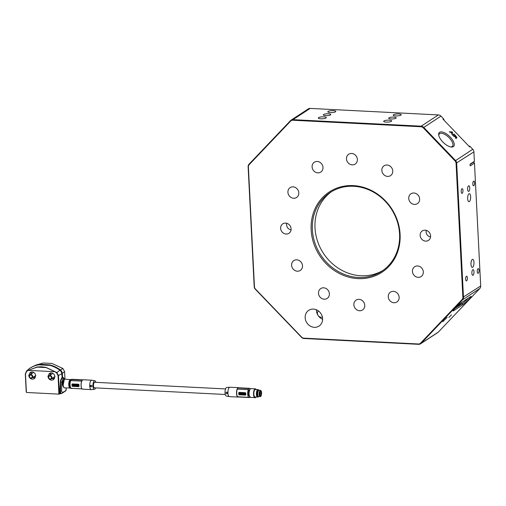 <?xml version="1.0" encoding="UTF-8"?>
<svg xmlns="http://www.w3.org/2000/svg" width="506" height="506" viewBox="0 0 506 506"><rect width="100%" height="100%" fill="white"/><g stroke="black" fill="none" stroke-linecap="round" stroke-linejoin="round"><path stroke-width="0.76" d="M442.826 321.708L447.121 317.407L442.826 321.708M448.86 317.464L451.51 314.808L448.86 317.464M305.169 317.762A9.412 8.425 -123.2 0 0 310.14 326.009A9.412 8.425 -123.2 0 0 319.033 326.085A9.412 8.425 -123.2 0 0 322.607 318.647A9.412 8.425 -123.2 0 0 317.635 310.399A9.412 8.425 -123.2 0 0 308.736 310.323A9.412 8.425 -123.2 0 0 305.169 317.762M322.619 319.28A9.412 8.425 56.8 0 1 316.421 310.406A9.412 8.425 56.8 0 1 316.408 309.773M443.945 120.15A1.41 1.265 -123.2 0 0 443.534 118.828L440.935 116.121A3.763 3.371 -123.2 0 0 438.411 114.925L310.172 108.404A3.763 3.371 -123.2 0 0 308.299 108.904L291.07 120.156A3.763 3.371 56.8 0 1 292.942 119.663L421.182 126.184A3.763 3.371 56.8 0 1 423.705 127.379L455.526 160.516A3.763 3.371 56.8 0 1 456.678 163.147L463.471 297.243A3.763 3.371 56.8 0 1 462.579 299.773L421.062 343.384A3.763 3.371 56.8 0 1 420.524 343.827A3.763 3.371 56.8 0 1 418.652 344.327L304.03 338.495A3.763 3.371 56.8 0 1 301.506 337.3L255.347 289.236A3.763 3.371 56.8 0 1 254.195 286.605L248.123 166.746A3.763 3.371 56.8 0 1 249.015 164.216L290.533 120.605A3.763 3.371 56.8 0 1 291.07 120.156M328.457 113.793A3.763 0.917 -2.9 0 0 323.29 114.906A3.763 0.917 -2.9 0 0 325.643 115.634A3.763 0.917 -2.9 0 0 330.81 114.52A3.763 0.917 -2.9 0 0 328.457 113.793M393.851 117.12A3.763 0.917 -2.9 0 0 388.684 118.227A3.763 0.917 -2.9 0 0 391.043 118.961A3.763 0.917 -2.9 0 0 396.211 117.847A3.763 0.917 -2.9 0 0 393.851 117.12M439.587 132.3A9.981 4.358 -136.4 0 1 450.201 137.031A9.981 4.358 -136.4 0 1 453.351 146.632A9.981 4.358 -136.4 0 1 451.333 147.012A9.981 4.358 -136.4 0 1 443.465 142.622A9.981 4.358 -136.4 0 1 438.696 134.982A9.981 4.358 -136.4 0 1 439.587 132.3M450.783 146.936A9.038 3.947 43.6 0 0 452.117 146.569A9.038 3.947 43.6 0 0 452.434 146.31A9.038 3.947 43.6 0 0 448.942 137.543A9.038 3.947 43.6 0 0 439.657 133.59A9.038 3.947 43.6 0 0 439.341 133.85A9.038 3.947 43.6 0 0 438.803 135.532M400.094 234.373A48.007 42.966 56.8 0 1 357.976 278.61A48.007 42.966 56.8 0 1 311.152 229.85A48.007 42.966 56.8 0 1 353.264 185.607A48.007 42.966 56.8 0 1 400.094 234.373M312.373 229.661A47.064 42.124 -123.2 0 0 337.23 270.906A47.064 42.124 -123.2 0 0 381.714 271.279A47.064 42.124 -123.2 0 0 399.569 234.095A47.064 42.124 -123.2 0 0 374.712 192.849A47.064 42.124 -123.2 0 0 330.228 192.476A47.064 42.124 -123.2 0 0 312.373 229.661M331.563 191.641A47.064 42.124 -123.2 0 0 315.01 227.94A47.064 42.124 -123.2 0 0 339.134 268.737A47.064 42.124 -123.2 0 0 383.017 270.394M398.69 113.958A4.004 0.974 -2.9 0 0 393.2 115.14A4.004 0.974 -2.9 0 0 395.698 115.912A4.004 0.974 -2.9 0 0 401.188 114.736A4.004 0.974 -2.9 0 0 398.69 113.958M389.196 120.162A4.004 0.974 -2.9 0 0 383.706 121.345A4.004 0.974 -2.9 0 0 386.204 122.117A4.004 0.974 -2.9 0 0 391.695 120.94A4.004 0.974 -2.9 0 0 389.196 120.162M323.796 116.835A4.004 0.974 -2.9 0 0 318.306 118.018A4.004 0.974 -2.9 0 0 320.81 118.79A4.004 0.974 -2.9 0 0 326.294 117.613A4.004 0.974 -2.9 0 0 323.796 116.835M333.29 110.637A4.004 0.974 -2.9 0 0 327.799 111.813A4.004 0.974 -2.9 0 0 330.304 112.585A4.004 0.974 -2.9 0 0 335.794 111.409A4.004 0.974 -2.9 0 0 333.29 110.637M472.813 184.013A2.353 0.879 92.9 0 0 473.572 185.791A2.353 0.879 92.9 0 0 474.571 182.868A2.353 0.879 92.9 0 0 473.806 181.091A2.353 0.879 92.9 0 0 472.813 184.013M477.247 271.545A2.353 0.879 92.9 0 0 478.006 273.322A2.353 0.879 92.9 0 0 479.005 270.4A2.353 0.879 92.9 0 0 478.24 268.623A2.353 0.879 92.9 0 0 477.247 271.545M465.64 279.129A2.353 0.879 92.9 0 0 466.399 280.906A2.353 0.879 92.9 0 0 467.399 277.984A2.353 0.879 92.9 0 0 466.64 276.206A2.353 0.879 92.9 0 0 465.64 279.129M461.206 191.597A2.353 0.879 92.9 0 0 461.965 193.374A2.353 0.879 92.9 0 0 462.965 190.446A2.353 0.879 92.9 0 0 462.206 188.675A2.353 0.879 92.9 0 0 461.206 191.597M420.144 235.391A5.648 5.054 56.8 0 1 422.289 230.926A5.648 5.054 56.8 0 1 427.627 230.976A5.648 5.054 56.8 0 1 430.612 235.922A5.648 5.054 56.8 0 1 428.468 240.388A5.648 5.054 56.8 0 1 423.13 240.337A5.648 5.054 56.8 0 1 420.144 235.391M280.628 228.295A5.648 5.054 -123.2 0 0 283.613 233.247A5.648 5.054 -123.2 0 0 288.951 233.291A5.648 5.054 -123.2 0 0 291.095 228.826A5.648 5.054 -123.2 0 0 288.11 223.88A5.648 5.054 -123.2 0 0 282.772 223.835A5.648 5.054 -123.2 0 0 280.628 228.295M467.626 189.282A2.821 1.056 92.9 0 0 468.537 191.413A2.821 1.056 92.9 0 0 469.739 187.909A2.821 1.056 92.9 0 0 468.828 185.778A2.821 1.056 92.9 0 0 467.626 189.282M471.877 273.17A2.821 1.056 92.9 0 0 472.787 275.302A2.821 1.056 92.9 0 0 473.989 271.792A2.821 1.056 92.9 0 0 473.078 269.66A2.821 1.056 92.9 0 0 471.877 273.17M467.652 198.687A4.004 1.493 92.9 0 0 468.942 201.711A4.004 1.493 92.9 0 0 470.637 196.739A4.004 1.493 92.9 0 0 469.347 193.716A4.004 1.493 92.9 0 0 467.652 198.687M470.978 264.341A4.004 1.493 92.9 0 0 472.269 267.358A4.004 1.493 92.9 0 0 473.964 262.386A4.004 1.493 92.9 0 0 472.674 259.369A4.004 1.493 92.9 0 0 470.978 264.341M312.094 166.885A5.882 5.262 -123.2 0 0 315.2 172.04A5.882 5.262 -123.2 0 0 320.76 172.091A5.882 5.262 -123.2 0 0 322.992 167.442A5.882 5.262 -123.2 0 0 319.887 162.287A5.882 5.262 -123.2 0 0 314.321 162.236A5.882 5.262 -123.2 0 0 312.094 166.885M287.914 192.286A5.882 5.262 -123.2 0 0 291.02 197.441A5.882 5.262 -123.2 0 0 296.579 197.492A5.882 5.262 -123.2 0 0 298.812 192.843A5.882 5.262 -123.2 0 0 295.7 187.688A5.882 5.262 -123.2 0 0 290.14 187.637A5.882 5.262 -123.2 0 0 287.914 192.286M291.608 265.233A5.882 5.262 -123.2 0 0 294.713 270.387A5.882 5.262 -123.2 0 0 300.273 270.432A5.882 5.262 -123.2 0 0 302.506 265.789A5.882 5.262 -123.2 0 0 299.4 260.628A5.882 5.262 -123.2 0 0 293.841 260.584A5.882 5.262 -123.2 0 0 291.608 265.233M318.489 293.227A5.882 5.262 -123.2 0 0 321.601 298.388A5.882 5.262 -123.2 0 0 327.161 298.432A5.882 5.262 -123.2 0 0 329.393 293.784A5.882 5.262 -123.2 0 0 326.281 288.629A5.882 5.262 -123.2 0 0 320.722 288.584A5.882 5.262 -123.2 0 0 318.489 293.227M353.865 304.776A5.882 5.262 -123.2 0 0 356.977 309.931A5.882 5.262 -123.2 0 0 362.536 309.976A5.882 5.262 -123.2 0 0 364.769 305.333A5.882 5.262 -123.2 0 0 361.657 300.172A5.882 5.262 -123.2 0 0 356.097 300.128A5.882 5.262 -123.2 0 0 353.865 304.776M388.247 296.775A5.882 5.262 -123.2 0 0 391.359 301.93A5.882 5.262 -123.2 0 0 396.919 301.981A5.882 5.262 -123.2 0 0 399.152 297.332A5.882 5.262 -123.2 0 0 396.04 292.177A5.882 5.262 -123.2 0 0 390.48 292.126A5.882 5.262 -123.2 0 0 388.247 296.775M412.434 271.374A5.882 5.262 -123.2 0 0 415.54 276.529A5.882 5.262 -123.2 0 0 421.1 276.58A5.882 5.262 -123.2 0 0 423.332 271.931A5.882 5.262 -123.2 0 0 420.227 266.776A5.882 5.262 -123.2 0 0 414.661 266.725A5.882 5.262 -123.2 0 0 412.434 271.374M408.734 198.434A5.882 5.262 -123.2 0 0 411.846 203.589A5.882 5.262 -123.2 0 0 417.406 203.633A5.882 5.262 -123.2 0 0 419.638 198.984A5.882 5.262 -123.2 0 0 416.527 193.83A5.882 5.262 -123.2 0 0 410.967 193.785A5.882 5.262 -123.2 0 0 408.734 198.434M381.853 170.433A5.882 5.262 -123.2 0 0 384.958 175.588A5.882 5.262 -123.2 0 0 390.518 175.639A5.882 5.262 -123.2 0 0 392.751 170.99A5.882 5.262 -123.2 0 0 389.645 165.835A5.882 5.262 -123.2 0 0 384.079 165.785A5.882 5.262 -123.2 0 0 381.853 170.433M346.477 158.89A5.882 5.262 -123.2 0 0 349.583 164.045A5.882 5.262 -123.2 0 0 355.142 164.089A5.882 5.262 -123.2 0 0 357.375 159.441A5.882 5.262 -123.2 0 0 354.27 154.286A5.882 5.262 -123.2 0 0 348.71 154.241A5.882 5.262 -123.2 0 0 346.477 158.89M420.524 343.827L437.753 332.575A3.763 3.371 -123.2 0 0 438.291 332.126L479.808 288.515A3.763 3.371 -123.2 0 0 480.7 285.985L474.476 163.147L470.435 165.785A0.942 0.354 -87.1 0 1 470.2 165.728A0.942 0.354 -87.1 0 1 470.036 164.855A0.942 0.354 -87.1 0 1 470.289 164.007A0.942 0.354 -87.1 0 1 470.34 163.963L474.388 161.319L473.907 151.889A3.763 3.371 -123.2 0 0 472.756 149.257L470.156 146.55A1.41 1.265 -123.2 0 0 468.891 146.126M474.476 163.147L473.736 162.072L474.388 161.319M452.914 135.45L452.503 135.02L454.084 133.989L454.496 134.413L452.914 135.45M443.534 118.828L443.009 119.176L469.625 146.898L470.156 146.55M449.802 132.211L449.366 131.756L452.111 131.933L452.573 132.414L452.149 134.659L451.871 133.54L450.625 132.243L449.802 132.211M454.002 136.582L453.585 136.152L455.172 135.115L456.988 137.74L455.792 137.208L456.077 138.739L454.711 136.114L454.002 136.582M470.479 296.706A6.116 0.563 -43.8 0 1 471.099 296.459A6.116 0.563 -43.8 0 1 468.056 300.134A6.116 0.563 -43.8 0 1 462.889 304.682L453.749 310.652A6.116 0.563 -43.8 0 1 453.129 310.905A6.116 0.563 -43.8 0 1 456.172 307.224A6.116 0.563 -43.8 0 1 461.339 302.683L470.479 296.706M421.03 126.759L292.791 120.232A3.295 2.947 -123.2 0 0 290.678 121.06L249.161 164.671A3.295 2.947 -123.2 0 0 248.383 166.879L254.455 286.738A3.295 2.947 -123.2 0 0 255.46 289.04L301.62 337.11A3.295 2.947 -123.2 0 0 303.828 338.153L418.456 343.985A3.295 2.947 -123.2 0 0 420.562 343.157L462.079 299.552A3.295 2.947 -123.2 0 0 462.857 297.338L456.064 163.242A3.295 2.947 -123.2 0 0 455.058 160.94L423.237 127.803A3.295 2.947 -123.2 0 0 421.03 126.759L421.182 126.184L438.411 114.925M449.568 131.965L452.111 131.933M452.149 132.338L452.573 132.414M452.396 132.597L452.035 134.533M451.668 132.275L450.928 132.249L451.928 133.287L452.162 132.294L451.668 132.275M452.541 135.064L454.084 133.989M453.907 134.172L454.28 134.558M453.629 136.196L455.172 135.115M454.995 135.304L455.368 135.69M456.26 136.62L456.817 137.923M455.767 137.676L455.881 138.536M455.419 136.917L455.754 137.246M456.399 137.493L456.273 136.576L455.4 135.665L454.894 136L456.431 137.468M473.736 162.072L470.093 164.456M286.75 223.285A4.99 4.465 -123.2 0 0 288.009 228.212A4.99 4.465 -123.2 0 0 291.051 229.869M426.267 230.382A4.99 4.465 -123.2 0 0 426.254 230.432A4.99 4.465 -123.2 0 0 429.512 236.688A4.99 4.465 -123.2 0 0 430.568 236.96M468.467 298.021A5.648 0.519 -43.8 0 1 468.018 298.502A5.648 0.519 -43.8 0 1 462.402 303.562L455.084 308.344M458.569 304.941L460.972 302.936M457.74 306.56L459.037 305.245L457.728 306.547M459.037 305.245L458.771 305.567M457.392 306.661L458.366 305.7L457.38 306.649M456.671 307.136L457.886 306.003L456.652 307.117M456.089 307.515L457.304 306.383L456.07 307.496M459.448 305.32L460.296 304.429L459.448 305.32M459.91 304.985L460.182 304.669M460.707 304.498L461.94 303.353L460.694 304.479M459.581 304.941L459.227 305.257L459.593 304.96M459.739 303.923L460.39 303.379M318.35 310.874A3.763 3.371 -123.2 0 0 317.755 314.821A3.763 3.371 -123.2 0 0 321.101 317.256A3.763 3.371 -123.2 0 0 322.392 317.06M63.864 380.069L62.605 384.446L63.446 386.793L62.371 384.497C62.219 382.258 62.58 380.759 63.459 379.993L63.952 379.911M66.191 388.064L66.096 390.17L64.774 391.359L62.529 392.498L61.561 391.087L61.947 382.074L63.168 378.412L64.515 379.355M60.556 393.263L58.981 394.123L26.685 392.485L26.217 392.011L25.3 373.915L26.666 370.968L37.191 366.945L41.568 366.78L45.97 367.388L56.798 372.498L58.475 375.604L59.385 393.7L58.981 394.123L26.685 392.485M31.644 367.154A29.259 26.185 56.8 0 1 33.428 366.255L36.476 364.889L43.244 363.004L52.004 363.453L62.915 368.501L64.591 371.606L64.977 379.171M60.17 393.27L59.74 390.948L60.619 380.151L61.966 377.546L62.453 377.223L63.225 377.565M39.759 364.851L40.278 364.269L49.55 364.864A29.259 26.185 56.8 0 1 60.359 369.937A4.314 3.858 56.8 0 1 62.263 373.466L62.674 377.501L60.967 380.278L60.802 382.087L60.328 382.055M39.746 364.522L39.341 364.877L48.81 365.357L49.55 364.864M32.947 372.859A1.98 1.771 56.8 0 1 33.598 372.353M32.529 373.137L33.396 372.252M52.131 373.839A1.98 1.771 56.8 0 1 52.776 373.333M51.713 374.111L52.58 373.232M64.559 379.317L63.718 377.881L62.674 377.501M40.075 364.832L40.278 364.269M40.025 364.377A29.259 26.185 56.8 0 0 33.428 366.255L29.373 368.545L26.356 371.214L29.184 368.697A9.412 4.2 -124.7 0 1 29.373 368.545A9.412 4.2 -124.7 0 1 29.418 368.513M26.217 392.011L26.552 392.264M28.766 375.389C29.082 377.615 30.309 378.886 32.435 379.215L34.313 378.716L35.736 375.743C35.42 373.517 34.193 372.245 32.068 371.916L30.189 372.416L28.766 375.389M54.92 376.717C54.604 374.491 53.377 373.219 51.251 372.897L49.373 373.39L47.95 376.363C48.266 378.589 49.493 379.867 51.618 380.189L53.497 379.696L54.92 376.717M26.394 392.093L25.477 373.997L26.736 371.29L28.191 370.36L54.983 371.72L56.545 372.802L58.089 375.654L58.854 393.908M31.372 371.954A3.763 3.371 -123.2 0 0 30.853 374.231M32.915 377.381A3.763 3.371 -123.2 0 0 34.509 377.855A3.763 3.371 -123.2 0 0 35.205 377.818M50.556 372.935A3.763 3.371 -123.2 0 0 50.037 375.205M52.099 378.361A3.763 3.371 -123.2 0 0 53.693 378.836A3.763 3.371 -123.2 0 0 54.389 378.798M31.517 371.935L30.967 374.155M33.029 377.305L35.281 377.697M50.701 372.909L50.151 375.129M52.213 378.279L54.465 378.671M35.73 375.623A1.98 1.771 56.8 0 1 35.009 376.015M54.914 376.597A1.98 1.771 56.8 0 1 54.193 376.989M59.189 394.079L61.795 393.326C60.897 393.466 60.454 392.688 60.467 390.993L60.094 390.974L60.967 380.278L60.619 380.151M45.882 367.451L54.983 371.72M28.191 370.36L37.102 367.116L45.85 367.558M59.74 390.948L60.094 390.974L60.486 393.042M35.743 375.85L34.591 376.287M54.926 376.825L53.775 377.261M37.109 367.35L37.191 366.945M50.1 378.918A1.505 1.347 -123.2 0 0 49.955 376.002A1.505 1.347 -123.2 0 0 50.1 378.918M50.075 375.547A1.885 1.682 56.8 0 1 51.201 378.943A1.885 1.682 56.8 0 1 49.139 375.794A1.885 1.682 56.8 0 1 50.075 375.547M30.917 377.944A1.505 1.347 -123.2 0 0 30.771 375.028A1.505 1.347 -123.2 0 0 30.917 377.944M30.891 374.567A1.885 1.682 56.8 0 1 32.017 377.969A1.885 1.682 56.8 0 1 29.955 374.82A1.885 1.682 56.8 0 1 30.891 374.567M249.161 397.533A4.611 1.727 -87.1 0 1 248.75 397.374L237.719 396.812A4.611 1.727 -87.1 0 0 238.136 396.976L249.161 397.533A4.611 1.727 -87.1 0 0 249.502 397.463L238.389 396.989A4.706 1.758 -87.1 0 1 238.041 397.065L229.452 396.628A4.706 1.758 -87.1 0 1 229.363 396.615L226.34 396.059A4.301 1.607 -87.1 0 1 225.025 392.58A4.301 1.607 -87.1 0 1 226.112 387.9A4.301 1.607 -87.1 0 1 226.777 387.476L229.844 387.229A4.706 1.758 -87.1 0 1 229.933 387.229L238.522 387.666A4.706 1.758 -87.1 0 1 238.857 387.773M229.363 396.615A4.706 1.758 -87.1 0 1 227.921 392.814A4.706 1.758 -87.1 0 1 229.11 387.691A4.706 1.758 -87.1 0 1 229.844 387.229M238.041 397.065A4.706 1.758 -87.1 0 1 236.517 393.364A4.706 1.758 -87.1 0 1 237.7 388.127A4.706 1.758 -87.1 0 1 237.928 387.893L249.047 388.551L237.928 387.893M238.522 387.666A4.706 1.758 -87.1 0 0 238.174 387.735L249.635 388.323A4.611 1.727 -87.1 0 0 249.294 388.393L249.294 388.298A4.706 1.758 92.9 0 0 249.047 388.463M237.719 396.812L237.763 396.767A4.567 1.708 -87.1 0 1 236.707 393.485A4.567 1.708 -87.1 0 1 237.371 389.076L237.327 389.025A4.611 1.727 -87.1 0 1 237.801 388.216A4.611 1.727 -87.1 0 1 238.016 387.994M249.294 395.913L249.249 395.913A2.992 1.12 -87.1 0 1 248.275 393.567A2.992 1.12 -87.1 0 1 249.028 390.24A2.992 1.12 -87.1 0 1 249.553 389.943L249.597 389.949M242.494 393.149L242.975 393.744M258.458 396.483A3.763 1.41 -87.1 0 1 258.269 396.748A3.763 1.41 -87.1 0 1 257.617 397.115A3.763 1.41 -87.1 0 1 256.397 394.155A3.763 1.41 -87.1 0 1 257.345 389.968A3.763 1.41 -87.1 0 1 258.003 389.595A3.763 1.41 -87.1 0 1 258.768 390.316A3.245 1.214 -87.1 0 1 259.205 390.177L260.52 390.392A3.099 1.157 -87.1 0 1 261.033 390.834M258.003 389.595L255.429 389.468A3.763 1.41 92.9 0 0 254.777 389.835A3.763 1.41 92.9 0 0 253.829 394.029A3.763 1.41 92.9 0 0 255.049 396.989L257.617 397.115M258.364 396.388A3.188 1.189 -87.1 0 1 256.959 394.572A3.188 1.189 -87.1 0 1 257.725 390.505A3.188 1.189 -87.1 0 1 258.674 390.392M258.351 396.375L257.965 396.356A2.992 1.12 -87.1 0 1 256.997 394.01A2.992 1.12 -87.1 0 1 257.75 390.683A2.992 1.12 -87.1 0 1 258.269 390.385L258.655 390.404M258.319 396.318A2.992 1.12 -87.1 0 1 258.186 396.217A2.992 1.12 -87.1 0 1 257.56 393.56A2.992 1.12 -87.1 0 1 258.319 390.708A2.992 1.12 -87.1 0 1 258.477 390.55A2.992 1.12 -87.1 0 1 258.617 390.461M260.761 396.192A3.099 1.157 -87.1 0 1 260.698 396.274A3.099 1.157 -87.1 0 1 260.204 396.577L258.876 396.66A3.245 1.214 -87.1 0 1 258.452 396.476A3.245 1.214 -87.1 0 1 257.769 393.592A3.245 1.214 -87.1 0 1 258.591 390.493A3.245 1.214 -87.1 0 1 258.762 390.322L258.477 390.55M260.274 396.185L260.4 396.179A2.72 1.018 92.9 0 0 260.634 396.027L260.565 395.673L260.147 396.179M243.481 393.478L243.171 393.769L243.139 393.156L243.171 393.769M226.682 392.106C227.877 392.789 227.909 393.352 226.764 393.788C225.746 393.168 225.714 392.605 226.682 392.106M226.726 392.188A0.753 0.677 -123.2 0 0 226.802 393.649A0.753 0.677 -123.2 0 0 226.726 392.188M249.502 397.558A4.706 1.758 92.9 0 0 249.749 397.393L249.749 397.305A4.611 1.727 -87.1 0 0 249.932 397.115M237.763 396.767L248.75 397.324A4.567 1.708 -87.1 0 1 247.693 394.041A4.567 1.708 -87.1 0 1 248.357 389.639L237.371 389.076M238.762 392.846L239.218 392.384L245.321 392.694L245.739 393.2A4.567 1.708 92.9 0 0 245.815 394.661L245.442 395.066M249.635 388.323A4.611 1.727 -87.1 0 1 250.046 388.481L250.046 388.532A4.567 1.708 -87.1 0 1 250.331 388.836M237.327 389.025L248.357 389.588A4.611 1.727 -87.1 0 1 249.047 388.551M238.902 392.498A0.468 0.424 56.8 0 0 238.724 392.871L238.794 394.332A0.468 0.424 -123.2 0 0 239.256 394.806L245.359 395.116A0.468 0.424 56.8 0 0 245.771 394.686L245.701 393.225A0.468 0.424 56.8 0 0 245.239 392.751L239.136 392.441A0.468 0.424 56.8 0 0 238.902 392.498L238.971 392.454M240.723 392.991L240.451 393.674L240.11 392.96L241.001 393.01L240.723 393.687M240.11 392.96L240.692 393.092M241.83 393.485L241.539 393.731L241.539 393.01L242.355 393.364M242.361 393.472L241.805 393.744M242.627 394.3L242.336 394.528L242.304 393.839L243.063 393.877L243.095 394.572L242.602 394.547M242.304 393.839L242.81 394.092M242.798 393.864L243.12 394.282M240.926 393.769L241.261 394.452L240.426 394.433L240.654 393.75L241.185 393.782L241.223 394.471M240.388 393.738L240.938 393.997M239.61 394.25L239.167 394.37L239.11 393.674L239.61 393.845M239.452 393.668L240.072 393.7L240.084 394.389L239.477 394.383M243.399 394.56L243.5 394.085M243.494 393.896L243.835 394.585L243.367 394.585L243.494 393.896L243.803 394.604M242.001 394.49L241.963 393.794L241.242 393.782L241.931 393.82L241.963 394.509L241.558 394.307M240.097 393.7L240.369 394.433L240.097 393.7M243.835 393.251L245.233 393.32L245.208 394.68L243.898 394.516L243.835 393.251L245.163 393.194L245.29 394.642M241.539 393.706L240.881 393.516L241.071 392.985L241.533 393.523M239.597 393.175L239.781 393.459L239.914 392.934L239.863 393.643L239.275 393.409M239.098 393.428L239.287 392.896L239.572 393.428M239.914 392.934L239.901 393.617M242.342 393.054L242.342 393.769M239.781 394.041L240.046 394.414M240.072 393.7L239.743 394.066M243.367 394.585L243.373 394.079M240.369 393.712L240.369 394.433M241.33 392.998L241.324 393.541M239.547 392.909L239.54 393.447M244.524 393.636L244.499 394.478L244.524 393.636M244.531 393.769L244.518 394.206M244.689 393.358L245.081 393.447L245.068 394.509L244.67 394.414L244.721 393.333M245.132 394.44L244.746 394.49M244.714 393.82L244.651 393.402M244.487 393.535L244.537 394.459M259.964 396.053L260.362 396.128M95.9 382.34A4.301 1.607 92.9 0 0 94.831 380.765A4.301 1.607 92.9 0 0 94.008 381.182A4.301 1.607 92.9 0 0 92.927 386.072A4.301 1.607 92.9 0 0 94.394 389.348A4.301 1.607 92.9 0 0 95.065 388.924A4.301 1.607 92.9 0 0 95.621 387.887M94.831 380.765L91.807 380.208A4.706 1.758 92.9 0 0 91.719 380.196A4.706 1.758 92.9 0 0 90.903 380.664A4.706 1.758 92.9 0 0 89.72 385.901A4.706 1.758 92.9 0 0 91.244 389.601A4.706 1.758 92.9 0 0 91.333 389.595L94.394 389.348M91.719 380.196L83.129 379.759A4.706 1.758 92.9 0 0 82.788 379.835L71.669 379.266A4.706 1.758 -87.1 0 0 71.422 379.43L82.541 379.993A4.706 1.758 92.9 0 0 82.402 380.126A4.706 1.758 92.9 0 0 82.314 380.227A4.706 1.758 92.9 0 0 81.131 384.497A4.706 1.758 92.9 0 0 81.966 388.728A4.706 1.758 92.9 0 0 82.655 389.165L91.244 389.601M82.364 380.164A4.611 1.727 92.9 0 0 82.326 380.208A4.611 1.727 92.9 0 0 82.238 380.303A4.611 1.727 92.9 0 0 81.763 381.113L70.739 380.607A3.245 1.214 92.9 0 0 70.309 380.917A3.245 1.214 92.9 0 0 69.55 385.249A3.245 1.214 92.9 0 0 70.404 387.058M82.446 380.082L71.428 379.519A4.611 1.727 92.9 0 0 71.207 379.747A4.611 1.727 92.9 0 0 70.732 380.55L81.763 381.113M74.673 385.389L75.16 385.977M72.624 384.592L72.99 384.705L72.972 385.768L72.573 385.673L72.592 384.617M72.573 385.673L72.56 384.661M73.041 385.698L72.681 385.724M73.13 385.49L73.155 384.642L73.446 385.496M72.997 384.845L72.978 385.281M77.911 385.642L78.069 386.148L77.797 385.477L78.55 385.521L78.411 386.204L77.873 385.661M77.829 385.458L78.563 385.698M76.336 385.585L76.767 385.427L76.627 386.116L76.336 385.585M74.54 385.743L74.49 385.351L74.508 385.768M72.364 384.535L73.756 384.611L73.731 385.964L72.428 385.806L72.364 384.535L73.794 384.585L73.731 385.964M77.595 385.401L77.285 384.693L77.595 385.401L77.608 384.705L78.493 384.756L78.55 385.452L77.62 385.401L77.563 384.705M76.102 384.902L76.419 385.338L75.729 385.306L75.691 384.611L76.381 384.649L76.406 385.072M75.729 384.585L76.381 384.649M73.857 384.516L74.319 385.022L73.889 385.211L73.889 384.497L74.35 384.996M74.325 384.516L74.319 385.022M76.469 385.344L76.438 384.649L77.235 384.687L77.273 385.382L76.469 385.344M75.318 384.592L75.356 385.287L74.597 385.249L74.559 384.554L75.369 384.883M75.577 385.37L76.115 385.395L76.153 386.091L75.35 386.046L75.318 385.357L75.862 385.616M76.659 386.116L77.203 385.452L77.551 386.16L76.659 386.116M78.411 386.204L78.417 385.692M75.849 385.382L76.779 385.604M76.627 386.116L76.634 385.597M74.553 385.945L74.521 385.325M77.608 384.705L78.082 384.851M78.55 385.452L78.221 385.072M78.525 384.731L78.259 385.053M76.969 384.674L77.273 385.382M76.438 384.649L76.982 384.908M74.559 384.554L75.065 384.794M76.159 385.572L76.153 386.091M77.203 385.452L77.551 386.16M72.371 383.959L78.474 384.269A0.468 0.424 -123.2 0 1 78.93 384.743L79.006 386.204A0.468 0.424 56.8 0 1 78.594 386.641L72.491 386.331A0.468 0.424 56.8 0 1 72.029 385.85L71.953 384.389A0.468 0.424 56.8 0 1 72.371 383.959L78.55 384.218L78.974 384.718A4.567 1.708 92.9 0 0 79.044 386.179L78.67 386.584M71.997 384.364L72.447 383.902M82.117 388.899L71.125 388.292A4.567 1.708 92.9 0 1 70.068 385.009A4.567 1.708 92.9 0 1 70.739 380.607L70.732 380.55M71.125 388.292L82.067 388.848M81.725 381.163A4.567 1.708 92.9 0 0 81.864 388.595A4.567 1.708 92.9 0 0 81.915 388.659M71.131 388.342A4.611 1.727 92.9 0 0 71.542 388.5L71.884 388.519M91.137 385.294A0.753 0.677 -123.2 0 0 91.206 386.755A0.753 0.677 -123.2 0 0 91.137 385.294M91.086 385.211C92.136 385.812 92.162 386.369 91.169 386.894C89.783 386.331 89.752 385.768 91.086 385.211M225.271 394.484L94.394 387.83A2.777 1.037 -87.1 0 1 93.496 385.642A2.777 1.037 -87.1 0 1 94.192 382.555A2.777 1.037 -87.1 0 1 94.673 382.283L225.556 388.937M462.857 297.338L480.7 285.985M456.064 163.242L473.907 151.889M455.058 160.94L472.756 149.257M423.237 127.803L440.935 116.121M420.562 343.157L421.062 343.384L438.291 332.126M462.079 299.552L462.579 299.773L479.808 288.515M292.791 120.232L292.942 119.663L310.172 108.404M462.041 303.796L462.889 304.682M453.408 310.298L453.749 310.652M470.074 165.411L470.435 165.785M418.652 344.327L418.456 343.985M304.03 338.495L303.828 338.153M249.015 164.216L249.161 164.671M290.533 120.605L290.678 121.06M63.155 385.205L62.795 385.325A3.529 1.322 -87.1 0 1 63.781 380.221M62.529 392.498L62.105 393.282L65.944 390.714L66.096 390.17M64.591 371.606L62.263 373.466A9.412 2.296 177.1 0 1 61.776 373.789L62.194 377.818M62.915 368.501L60.359 369.937A9.412 1.6 126.6 0 0 60.125 370.076A9.412 1.6 126.6 0 0 59.866 370.259A4.314 3.858 56.8 0 1 61.776 373.789L58.089 375.654M28.829 368.975A4.314 3.858 56.8 0 1 29.184 368.697A29.259 26.185 56.8 0 1 39.531 364.7M49.057 365.18A29.259 26.185 56.8 0 1 59.866 370.259L56.545 372.802M61.947 382.074L60.802 382.087L60.467 390.993L61.561 391.087M59.006 393.75L59.385 393.7M66.197 388.001L65.944 390.714M26.736 371.29L26.666 370.968M250.147 389.057A4.377 1.638 -87.1 0 1 250.913 388.621L250.09 389.082C248.535 392.795 248.661 395.553 250.464 397.368A4.377 1.638 -87.1 0 1 249.047 393.927A4.377 1.638 -87.1 0 1 250.147 389.057L250.147 389.057M255.644 397.216A4.377 1.638 -87.1 0 1 254.929 397.596A4.377 1.638 -87.1 0 1 253.512 394.155A4.377 1.638 -87.1 0 1 254.613 389.285L254.613 389.285A4.377 1.638 -87.1 0 1 255.378 388.848A4.377 1.638 -87.1 0 1 256.049 389.297M255.808 397.027L255.764 397.083C254.145 400.657 252.715 390.202 254.714 389.373L256.194 389.506M259.451 395.825A3.099 1.157 -87.1 0 1 259.932 390.695A3.099 1.157 -87.1 0 1 260.52 390.392L261.279 391.214C261.887 396.963 260.337 396.489 260.204 396.577A3.099 1.157 -87.1 0 1 259.451 395.825M259.66 395.692C259.18 393.56 259.401 391.884 260.331 390.67L261.279 391.29C262.45 392.77 260.255 398.734 259.66 395.692M260.141 390.942A2.72 1.018 -87.1 0 1 260.52 390.771A2.72 1.018 -87.1 0 1 261.362 392.384A2.72 1.018 -87.1 0 1 261.077 395.262A2.72 1.018 -87.1 0 1 260.716 395.932A2.72 1.018 -87.1 0 1 260.248 396.204A2.72 1.018 -87.1 0 1 259.882 395.989M259.755 391.657C258.572 393.523 260.514 398.507 261.185 395.331C262.367 393.459 260.432 388.481 259.755 391.657M249.863 397.008A4.295 1.607 -87.1 0 1 249.072 394.851A4.295 1.607 -87.1 0 1 250.072 389.127M259.736 395.357L259.761 395.041M260.432 392.22L260.457 391.903M259.641 392.049L259.92 391.644M260.647 393.541L260.672 393.225M260.369 394.946L260.4 394.629M259.976 393.649L260.002 393.333M259.837 395.882L260.508 395.622M71.201 379.759A4.377 1.638 92.9 0 0 70.644 379.456A4.377 1.638 92.9 0 0 70.524 379.462A4.377 1.638 92.9 0 0 69.885 379.886A4.377 1.638 92.9 0 0 68.778 384.756A4.377 1.638 92.9 0 0 70.201 388.197A4.377 1.638 92.9 0 0 70.321 388.191M71.182 379.772A4.212 1.575 92.9 0 0 70.688 379.633A4.212 1.575 92.9 0 0 70.075 380.044A4.212 1.575 92.9 0 0 69.025 384.889A4.212 1.575 92.9 0 0 70.498 388.039A4.212 1.575 92.9 0 0 70.796 387.919M63.142 385.414L63.87 387.413M64.262 379.601A4.377 1.638 92.9 0 0 63.244 385.439A4.377 1.638 92.9 0 0 64.578 387.912C64.022 387.179 64.192 389.196 63.123 385.382C63.339 380.873 63.971 378.804 65.021 379.171A4.377 1.638 92.9 0 0 64.262 379.601L63.136 385.344M70.404 388.178A4.377 1.638 92.9 0 0 70.802 387.931M61.485 393.39L62.105 393.282M54.907 376.521L51.201 378.943M52.845 373.371L49.139 375.794M35.724 375.547L32.017 377.969M33.662 372.391L29.955 374.82M250.464 397.368L254.929 397.596L255.84 397.027M256.219 389.506L255.378 388.848L250.913 388.621M260.248 396.204C259.47 395.913 259.306 394.408 259.755 391.682L260.52 390.771M259.584 392.276L260.59 392.15L260.071 391.739M260.122 393.617L260.805 393.472L260.584 393.073L259.464 393.017M259.882 395.022L260.533 394.87L260.312 394.478L259.445 394.433M259.42 393.719L260.141 393.573L259.451 393.156M259.325 392.985L259.357 392.422M259.255 394.49L259.287 393.927M259.66 395.483L260.59 395.774M64.578 387.912L70.827 387.969M71.226 379.728L65.021 379.171"/></g></svg>
